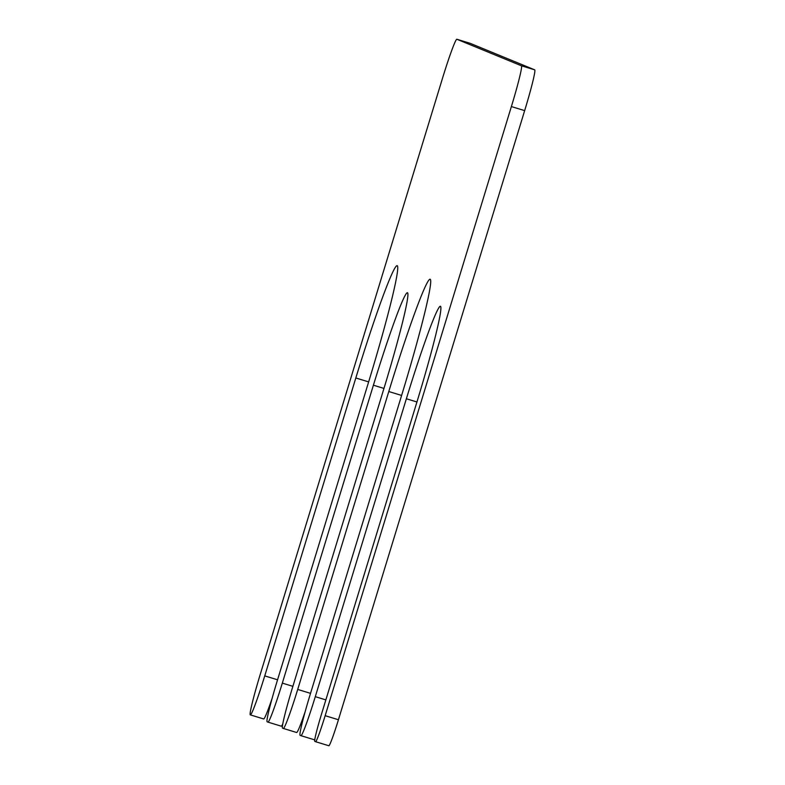 <?xml version="1.0" encoding="UTF-8"?>
<svg xmlns="http://www.w3.org/2000/svg" width="785" height="785" viewBox="0 0 785 785"><rect width="100%" height="100%" fill="white"/><g stroke="black" fill="none" stroke-linecap="round" stroke-linejoin="round"><path stroke-width="1.18" d="M297.711 689.436L388.791 391.529A120.105 6.702 -73 0 1 430.101 279.224A120.105 6.702 -73 0 1 401.243 396.651L310.163 694.558A41.723 2.326 -73 0 0 300.135 735.339L300.94 735.673A41.723 2.326 -73 0 0 315.295 696.668L406.375 398.76A98.91 5.524 -73 0 1 440.395 306.268A98.91 5.524 -73 0 1 416.639 402.97L321.487 714.183A27.818 1.55 -73 0 0 314.795 741.374L315.58 741.688A27.818 1.55 -73 0 0 325.157 715.684L511.378 106.574A41.723 2.326 -73 0 0 521.417 65.783L456.86 39.25A41.723 2.326 -73 0 0 456.85 39.25A41.723 2.326 -73 0 0 442.504 78.264L260.345 674.08A41.723 2.326 -73 0 0 250.307 714.87L250.376 714.89A41.723 2.326 -73 0 0 264.741 675.885L355.821 377.977A120.105 6.702 -73 0 1 397.132 265.673A120.105 6.702 -73 0 1 368.273 383.1L277.193 681.007A41.723 2.326 -73 0 0 267.165 721.788L267.96 722.121A41.723 2.326 -73 0 0 282.325 683.117L373.405 385.209A98.91 5.524 -73 0 1 407.425 292.717A98.91 5.524 -73 0 1 383.659 389.419L292.579 687.326A41.723 2.326 -73 0 0 282.551 728.117L283.346 728.451A41.723 2.326 -73 0 0 283.365 728.451A41.723 2.326 -73 0 0 297.711 689.436L310.536 693.351M296.642 732.503L283.365 728.451L296.632 732.503A41.723 2.326 -73 0 0 296.642 732.503A41.723 2.326 -73 0 0 305.188 711.583M314.226 739.735L300.949 735.673A41.723 2.326 -73 0 0 300.949 735.673L314.216 739.725A41.723 2.326 -73 0 0 314.226 739.735A41.723 2.326 -73 0 0 314.863 739.156M328.866 745.75L315.59 741.697A27.818 1.55 -73 0 0 315.59 741.697L328.856 745.75A27.818 1.55 -73 0 0 328.866 745.75A27.818 1.55 -73 0 0 338.433 719.737L524.655 110.626A41.723 2.326 -73 0 0 534.693 69.836L470.146 43.312A41.723 2.326 -73 0 0 470.127 43.303A41.723 2.326 -73 0 0 470.117 43.303L456.85 39.25L470.146 43.312M250.395 714.899L263.652 718.952A41.723 2.326 -73 0 0 263.672 718.952A41.723 2.326 -73 0 0 272.218 698.032M250.376 714.89A41.723 2.326 -73 0 0 250.386 714.899L263.672 718.952M267.989 722.131L281.246 726.174A41.723 2.326 -73 0 0 281.256 726.184A41.723 2.326 -73 0 0 282.786 723.927M267.96 722.121A41.723 2.326 -73 0 0 267.97 722.121L281.256 726.184M388.791 391.529L401.616 395.444M315.295 696.668L325.853 699.886M406.375 398.76L416.933 401.979M325.157 715.684L338.433 719.737M511.378 106.574L524.655 110.626M521.417 65.783L534.693 69.836M264.741 675.885L277.566 679.8M355.821 377.977L368.646 381.893M282.325 683.117L292.884 686.335M373.405 385.209L383.963 388.428"/></g></svg>
